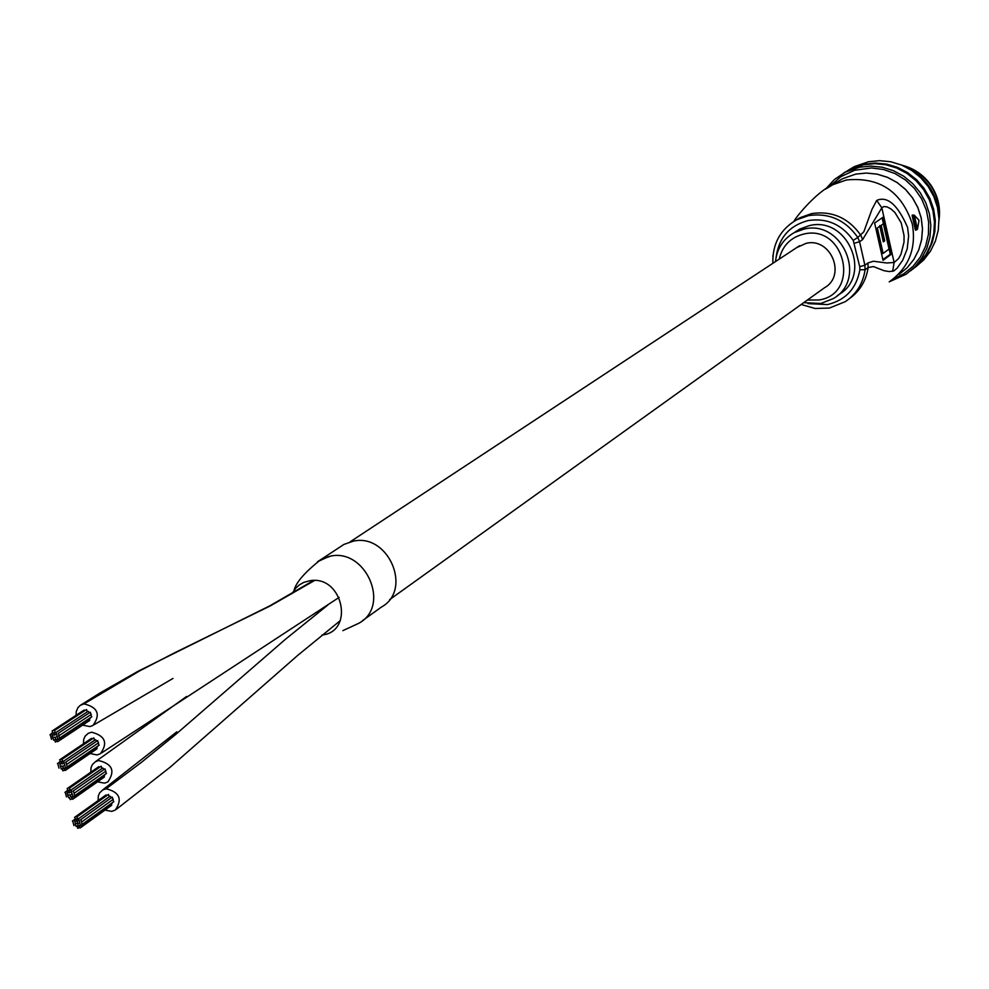 <?xml version="1.0" encoding="UTF-8"?>
<svg xmlns="http://www.w3.org/2000/svg" width="989" height="989" viewBox="0 0 989 989"><rect width="100%" height="100%" fill="white"/><g stroke="black" fill="none" stroke-linecap="round" stroke-linejoin="round"><path stroke-width="1.48" d="M90.086 753.519L96.91 754.928L100.371 753.766C108.135 742.999 105.205 735.804 91.618 732.194L88.281 733.294L85.178 736.113L83.731 739.253L83.472 743.765M97.528 781.842L104.5 783.152L107.838 781.953C115.404 770.987 112.338 763.854 98.653 760.541L95.451 761.678L92.41 764.534L91.013 767.687L90.815 772.199M82.619 725.135L89.863 726.569L92.892 725.53C100.853 714.528 97.886 707.308 83.991 703.871L80.369 705.281L77.933 707.63L76.227 711.635L76.104 715.282M358.97 623.181C391.731 605.466 364.669 546.089 328.571 556.634L317.518 561.727L320.708 559.675M321.994 635.049C354.866 631.662 342.812 575.326 310.262 580.642L303.821 582.36L299.506 584.783L295.798 588.059L292.052 593.573M104.958 810.102L111.646 811.376L115.28 810.078C122.648 799.248 119.607 792.14 106.12 788.777L102.621 790.001L99.629 792.894L98.282 796.071L98.146 800.558M389.617 599.631L824.529 287.737C846.658 275.585 830.809 237.162 806.159 243.319L796.714 247.596M362.567 620.61L381.383 607.085C412.846 590.087 388.553 532.997 353.258 541.168L343.912 544.432L339.833 547.115M330.375 556.263L320.906 559.564L343.912 544.432M55.248 737.448L56.175 739.735L54.976 737.621M53.678 740.192L52.776 737.979L53.678 740.192M53.047 737.806L52.145 735.606L52.776 737.979M54.63 735.062L53.727 732.849L54.346 735.235M57.461 737.089L56.855 734.778L57.461 737.089M55.31 742.047L54.704 739.735L55.31 742.047M52.429 735.445L51.527 733.232L52.429 735.445M56.818 734.703L55.928 732.49L56.558 734.876M89.579 712.686L88.194 711.388L87.551 711.808M58.079 739.463L57.473 737.151L58.079 739.463M89.999 718.323L90.79 717.458M57.498 741.688L56.892 739.376L57.498 741.688M89.43 720.524L89.789 718.558M50.859 736.929L50.254 734.617L50.859 736.929M55.199 732.849L54.593 730.537L55.199 732.849M87.18 711.833L86.599 709.57L85.956 709.978M59.649 737.967L58.747 735.754L59.649 737.967M91.557 716.864L91.013 714.577M51.477 739.302L50.872 736.99L51.477 739.302M53.01 733.208L52.108 730.995L53.01 733.208M85.413 710.25L83.805 710.337M59.031 735.593L58.438 733.282L59.031 735.593M90.951 714.528L90.37 712.253L89.727 712.673M62.752 766.29L63.692 768.552L62.455 766.475M61.182 769.022L60.589 766.71L61.182 769.022M60.552 766.648L59.946 764.336L60.552 766.648M62.134 763.904L61.541 761.604L62.134 763.904M64.965 765.931L64.359 763.632L64.965 765.931M62.801 770.876L62.208 768.564L62.801 770.876M59.933 764.274L59.34 761.975L59.933 764.274M64.322 763.557L63.729 761.246L64.322 763.557M96.91 741.058L95.525 739.747L94.87 740.192M65.571 768.305L64.977 765.993L65.571 768.305M97.33 746.67L98.121 745.842M65.002 770.53L64.396 768.218L65.002 770.53M96.761 748.858L97.132 746.918M58.363 765.758L57.758 763.459L58.363 765.758M62.703 761.703L62.097 759.391L62.703 761.703M94.511 740.192L93.93 737.93L93.275 738.363M67.153 766.821L66.547 764.509L67.153 766.821M98.888 745.212L98.356 742.937M58.981 768.132L58.376 765.82L58.981 768.132M60.514 762.049L59.909 759.75L60.514 762.049M92.756 738.61L91.124 738.709M66.535 764.448L65.929 762.148L66.535 764.448M98.282 742.887L97.701 740.625L97.046 741.058M70.244 795.069L71.196 797.319L69.922 795.255M68.674 797.789L67.734 795.601L68.674 797.789M68.031 795.416L67.104 793.227L68.031 795.416M69.626 792.696L68.698 790.508L69.317 792.881M72.444 794.723L71.517 792.535L72.444 794.723M70.293 799.644L69.354 797.455L70.293 799.644M67.425 793.054L66.819 790.755L67.425 793.054M71.814 792.35L71.208 790.05L71.814 792.35M104.228 769.355L102.844 768.045L102.176 768.502M73.062 797.072L72.457 794.773L73.062 797.072M104.649 774.956L105.427 774.152M72.481 799.297L71.542 797.109L72.481 799.297M104.068 777.144L104.451 775.203M65.855 794.526L65.249 792.226L65.855 794.526M70.194 790.495L69.589 788.196L70.194 790.495M101.83 768.49L101.249 766.228L100.581 766.685M74.632 795.601L74.039 793.302L74.632 795.601M106.194 773.509L105.687 771.235M66.461 796.887L65.867 794.587L66.461 796.887M68.006 790.841L67.4 788.542L68.006 790.841M100.087 766.92L98.43 767.031M74.014 793.24L73.421 790.94L74.014 793.24M105.6 771.185L105.019 768.923L104.352 769.393M77.711 823.788L77.117 821.488L77.711 823.788M76.141 826.495L75.189 824.319L76.141 826.495M78.329 826.149L77.723 823.862L78.329 826.149M75.51 824.121L74.904 821.822L75.51 824.121M77.093 821.414L76.499 819.115L77.093 821.414M79.911 823.441L79.318 821.142L79.911 823.441M77.76 828.337L77.154 826.05L77.76 828.337M74.892 821.772L74.299 819.473L74.892 821.772M79.281 821.068L78.687 818.781L79.281 821.068M111.522 797.604L110.15 796.281L109.47 796.763M80.529 825.79L79.924 823.503L80.529 825.79M111.942 803.179L112.721 802.413M79.948 828.003L78.996 825.84L79.948 828.003M111.374 805.355L111.757 803.439M73.322 823.231L72.729 820.944L73.322 823.231M77.661 819.226L77.068 816.926L77.661 819.226M109.136 796.726L108.555 794.464L107.875 794.946M82.099 824.332L81.506 822.032L82.099 824.332M113.5 801.733L113.006 799.471M73.94 825.592L73.334 823.293L73.94 825.592M75.473 819.56L74.88 817.26L75.473 819.56M107.405 795.168L105.724 795.28M81.494 821.97L80.888 819.671L81.494 821.97M112.907 799.421L112.313 797.159L111.633 797.653M772.866 263.309C772.335 243.887 780.259 229.386 796.664 219.793L808.495 215.614C828.967 212.647 845.41 219.929 857.809 237.459L863.83 231.797L871.927 209.47L876.699 200.421C887.393 195.773 897.678 204.735 907.556 227.334L908.631 235.951L907.21 248.857L902.747 260.206L897.06 268.204L893.846 270.912L889.259 271.579L884.079 270.714L873.423 266.573L868.132 267.525C866.154 280.839 859.812 291.298 849.094 298.876M837.213 295.748L838.66 294.685C872.78 275.387 847.808 215.961 809.534 225.579L799.742 229.077L795.082 232.069M913.391 215.009L912.167 215.182L912.254 216.109L915.245 229.497L915.493 230.202L916.63 229.819M867.909 263L873.336 261.232L886.824 263L894.118 262.481L898.568 258.599L901.016 254.136L904.008 242.144L904.057 235.58L901.214 222.871L894.86 212.412L890.866 208.852L886.96 206.862L883.783 206.565L881.829 207.826L862.631 239.585L859.577 241.712L864.881 265.188L867.909 263L868.132 267.525L865.091 269.737C863.038 283.46 856.425 294.104 845.236 301.694L829.511 307.999M883.437 216.95L891.744 253.938L883.029 260.317L874.622 223.007L883.437 216.95M876.699 200.421L881.829 207.826L894.118 262.481L892.647 271.369M882.126 217.852L890.298 254.21L891.744 253.938M890.298 254.21L882.868 259.65M889.062 249.08L883.375 223.774L881.199 225.282L884.71 240.871L883.325 241.86L879.814 226.246L877.367 227.94L883.09 253.407L889.062 249.08M881.199 225.282L883.375 223.774M879.753 225.566L883.251 241.155L884.71 240.871M877.367 227.94L879.814 226.246M875.895 228.236L881.632 253.691L883.09 253.407M912.254 216.109L914.269 215.206L912.167 215.182M915.245 229.497L916.432 229.263L913.44 215.874L914.269 215.206L918.868 220.015L914.392 215.478L917.433 229.077L919.004 220.535L917.446 229.275L915.493 230.202M772.953 255.36L772.891 256.497M915.295 267.24L923.689 259.983L930.476 251.157L935.409 241.093L938.277 230.177L938.981 218.816L937.473 207.455L933.814 196.527L928.152 186.464L920.685 177.649L911.722 170.417L901.597 165.052L890.718 161.751L879.481 160.651L868.33 161.776L854.385 166.609L848.488 170.083M893.018 279.121L903.674 273.879L912.934 266.424L920.351 257.066L925.593 246.261L928.411 234.467L928.671 222.241L926.347 210.15L921.55 198.727L914.504 188.528L905.528 180.01L895.033 173.57L883.511 169.49L871.482 167.957L854.583 170.293L840.823 176.685L829.412 186.624M825.506 189.208L834.469 179.442L845.484 172.086L859.54 167.215L870.864 166.078L882.275 167.24L893.314 170.627L903.575 176.129L912.637 183.546L920.153 192.558L925.828 202.844L929.437 213.97L930.834 225.529L929.981 237.051L926.916 248.091L921.748 258.228L914.689 267.067L906.035 274.262L889.185 281.853M843.53 173.124L849.477 169.638L863.484 164.78L874.684 163.642L885.971 164.767L896.899 168.081L907.074 173.471L916.086 180.74L923.59 189.604L929.277 199.729L932.961 210.706L934.469 222.129L933.777 233.54L930.884 244.518L925.939 254.63L919.102 263.494L910.671 270.776M844.025 172.852L850.441 169.045L864.435 164.186L875.5 163.061L886.651 164.125L897.468 167.339L907.556 172.581L916.519 179.677L924.023 188.343L929.796 198.257L933.604 209.05L935.31 220.3L934.852 231.599L932.256 242.503L927.62 252.628L921.13 261.578L913.02 269.033M936.731 204.562C933.987 192.336 927.546 182.372 917.384 174.657M937.51 207.591C935.062 192.731 927.497 181.074 914.8 172.581M902.017 165.225C913.947 168.266 923.565 174.88 930.847 185.067C938.017 195.847 940.737 207.542 939.018 220.139C940.601 193.238 928.646 175.102 903.18 165.732M314.539 580.506L270.356 605.861L174.472 652.864L139.634 670.888L83.991 703.871M106.12 788.777L141.526 762.272L175.634 734.518L285.425 639.29L328.088 604.835M826.408 188.615L832.886 184.683L846.361 179.986C879.58 176.747 901.548 191.433 912.303 224.046C916.469 248.14 909.076 267.191 890.1 281.21M799.742 229.077L794.303 232.576L804.156 229.052C842.616 219.397 867.712 279.133 833.43 298.517L821.08 303.413M807.358 300.05L819.065 299.976C860.85 293.708 845.15 224.194 804.032 233.985C790.718 237.273 782.447 245.655 779.208 259.13M794.291 221.128C792.523 221.524 815.48 191.99 832.886 184.683L842.43 178.762L855.819 174.089L866.426 173.038L877.119 174.126L887.467 177.315L897.072 182.483L905.553 189.431L912.575 197.887L917.866 207.529L921.229 217.963L922.502 228.793L921.674 239.585L918.756 249.92L913.885 259.402L907.247 267.648L899.1 274.373L907.234 267.66L913.861 259.415L918.732 249.945L921.637 239.61L922.465 228.818L921.179 218L917.829 207.554L912.526 197.924L905.504 189.455L897.023 182.508L887.417 177.34L877.082 174.151L866.401 173.05L855.794 174.101L842.43 178.762L835.235 183.225M808.038 303.623L827.509 304.587C845.657 300.124 856.449 288.516 859.874 269.762L865.091 269.737L864.881 265.188L859.725 266.721L853.235 240.389C841.96 224.454 827.002 217.827 808.384 220.51C789.593 225.418 778.838 237.632 776.13 257.165M795.243 220.572L799.903 217.753L811.709 213.575C832.12 210.62 848.5 217.877 860.863 235.345L862.631 239.585M859.874 269.762L859.725 266.721M853.235 240.389L857.809 237.459L859.577 241.712L854.422 243.232M918.447 219.706L918.892 220.819M339.128 597.393L101.57 752.95M95.451 761.678L186.624 696.454M313.624 580.469L270.108 605.676L138.25 671.172L100.668 692.584L81.098 704.848M172.951 678.454L94.153 724.69M358.982 623.194L342.862 630.636M320.893 559.564C305.057 572.05 296.131 582.249 294.104 590.161M116.343 809.311L170.12 767.229L297.961 655.175L340.327 620.573M102.609 790.001L176.808 731.823M350.007 541.923L799.594 245.705M55.681 737.262L56.46 736.743M53.48 737.621L54.259 737.102M55.063 734.876L55.829 734.37M55.743 741.861L56.509 741.354M52.862 735.247L53.653 734.728M55.928 732.49L87.897 711.487M58.512 739.265L90.296 718.224M57.931 741.503L89.727 720.425M49.957 734.728L51.032 734.023M55.631 732.664L87.477 711.734M54.296 730.636L86.303 709.669M60.082 737.782L91.853 716.753M52.108 730.995L84.139 710.028M59.464 735.408L91.248 714.429M58.128 733.393L90.073 712.364M63.197 766.092L63.951 765.585M60.997 766.45L61.751 765.931M62.579 763.718L63.321 763.211M63.247 770.678L63.988 770.171M60.378 764.089L61.145 763.57M63.407 761.357L95.216 739.859M66.016 768.107L97.651 746.559M65.435 770.332L97.07 748.747M57.449 763.57L58.536 762.828M63.148 761.505L94.82 740.081M61.788 759.503L93.621 738.029M67.598 766.623L99.197 745.1M60.947 761.864L61.701 761.357M59.6 759.861L91.458 738.387M66.98 764.25L98.591 742.776M65.62 762.259L97.392 740.724M70.689 794.872L71.431 794.352M71.307 797.245L72.049 796.726M68.488 795.218L69.218 794.699M70.071 792.486L70.8 791.979M70.738 799.433L71.468 798.927M67.87 792.857L68.624 792.337M70.887 790.162L102.522 768.156M73.507 796.874L104.97 774.844M72.926 799.087L104.401 777.02M64.928 792.35L66.028 791.583M70.639 790.285L102.164 768.366M69.267 788.307L100.927 766.339M75.09 795.403L106.528 773.386M68.451 790.631L69.181 790.124M67.079 788.653L98.764 766.685M74.472 793.042L105.922 771.061M73.087 791.064L104.686 769.034M78.168 823.577L78.885 823.058M76.598 826.285L77.303 825.778M78.786 825.939L79.503 825.419M75.968 823.911L76.685 823.404M77.55 821.204L78.255 820.697M78.218 828.139L78.922 827.632M75.349 821.562L76.079 821.043M78.341 818.904L109.804 796.405M80.987 825.592L112.289 803.056M80.406 827.793L111.72 805.231M72.382 821.068L73.507 820.264M78.119 819.016L109.482 796.602M76.722 817.05L108.209 794.587M82.557 824.121L113.846 801.609M75.93 819.349L76.635 818.843M74.534 817.384L106.058 794.921M81.951 821.76L113.24 799.297M80.542 819.807L111.98 797.282M833.43 298.517L820.994 303.462M829.412 308.049L845.236 301.694M829.314 308.074L815.047 308.481L801.189 304.476M796.664 219.793L799.903 217.753M794.303 232.576C783.214 238.967 776.946 248.635 775.487 261.591M803.736 302.646L820.882 303.487M850.441 169.045L854.385 166.609M845.484 172.086L849.477 169.638"/></g></svg>
